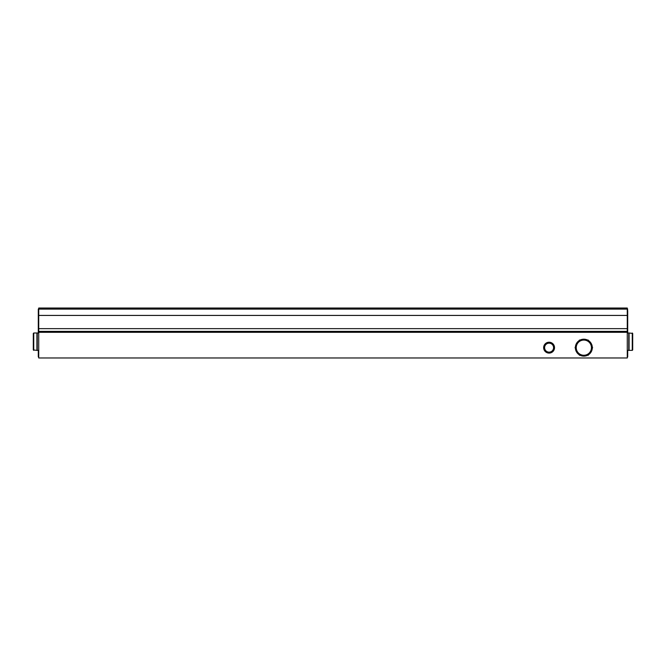<?xml version="1.0" encoding="UTF-8"?>
<svg xmlns="http://www.w3.org/2000/svg" width="666" height="666" viewBox="0 0 666 666"><rect width="100%" height="100%" fill="white"/><g stroke="black" fill="none" stroke-linecap="round" stroke-linejoin="round"><path stroke-width="1" d="M38.295 333L38.295 309.107L38.728 309.107L38.728 357.975L627.272 357.975L627.272 308.025L38.728 308.025L38.728 309.107L627.705 309.107L627.272 310.531M554.52 347.66A5.428 5.428 0 0 1 546.37 352.364A5.428 5.428 0 0 1 546.37 342.957A5.428 5.428 0 0 1 554.52 347.66M38.728 328.646L627.272 328.646M38.728 315.426L627.272 315.426M553.579 347.66A4.487 4.487 0 0 1 546.844 351.548A4.487 4.487 0 0 1 546.844 343.773A4.487 4.487 0 0 1 553.579 347.66M627.272 356.893L627.705 356.893L627.705 350.374M627.705 333L627.705 310.531M38.728 356.893L38.295 356.893L38.295 350.374M632.7 344.946L632.7 338.428M632.7 333.433L632.7 349.941L632.7 333.433L629.079 333L629.079 350.374L632.267 350.374L632.267 333M627.272 350.374L628.754 350.374L628.754 333L627.272 333M33.3 338.428L33.3 344.946M33.3 349.941L33.3 333.433L33.3 349.941L36.921 350.374L36.921 333L33.733 333L33.733 350.374M38.728 333L37.246 333L37.246 350.374L38.728 350.374M592.29 348.226A8.467 8.467 0 0 1 588.553 354.695M587.57 355.261A8.467 8.467 0 0 1 580.103 355.261M579.12 354.695A8.467 8.467 0 0 1 575.382 348.226M575.382 347.094A8.467 8.467 0 0 1 579.12 340.626M580.103 340.06A8.467 8.467 0 0 1 587.57 340.06M588.553 340.626A8.467 8.467 0 0 1 592.29 347.094M583.832 355.261A7.601 7.601 0 0 1 577.255 343.856A7.601 7.601 0 0 1 590.417 343.856A7.601 7.601 0 0 1 583.832 355.261L579.445 355.261L575.058 347.66L579.445 340.06L588.228 340.06L592.615 347.66L588.228 355.261L583.832 355.261M38.728 332.301L627.272 332.301M38.728 331.36L627.272 331.36M627.705 355.469L627.272 355.469M38.295 310.531L38.728 310.531M38.295 355.469L38.728 355.469M632.267 350.374L632.7 349.941M33.733 333L33.3 333.433"/></g></svg>
